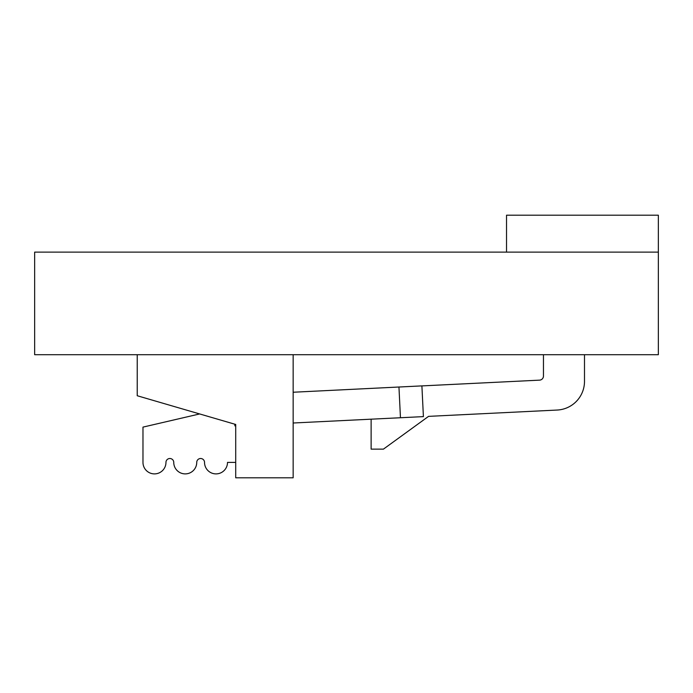<?xml version="1.0" encoding="UTF-8"?>
<svg xmlns="http://www.w3.org/2000/svg" width="693" height="693" viewBox="0 0 693 693"><rect width="100%" height="100%" fill="white"/><g stroke="black" fill="none" stroke-linecap="round" stroke-linejoin="round"><path stroke-width="1.04" d="M658.35 215.194L658.35 354.703L658.35 215.194L506.531 215.194L506.531 252.122L506.531 215.194L658.35 215.194M34.65 252.122L658.35 252.122L34.65 252.122L34.65 354.703L658.35 354.703L34.65 354.703L34.65 252.122M293.156 354.703L293.156 477.806L235.715 477.806L235.715 424.462L137.231 395.738L137.231 354.703L137.231 395.738L235.715 424.462L235.715 477.806L293.156 477.806L293.156 354.703M428.569 416.363L557.172 410.048A28.725 28.725 0 0 0 584.494 381.367L584.494 354.703L584.494 381.367A28.725 28.725 0 0 1 557.172 410.048L428.569 416.363L383.428 449.133L428.569 416.363M543.459 354.703L543.459 376.048A4.106 4.106 0 0 1 539.552 380.145L421.898 385.906L539.552 380.145A4.106 4.106 0 0 0 543.459 376.048L543.459 354.703M371.119 419.187L371.119 449.133L383.428 449.133L371.119 449.133L371.119 419.187M423.406 416.614L293.156 423.007L400.459 417.74L398.951 387.015L421.898 385.888L423.406 416.614L421.898 385.888L293.156 392.238L398.951 387.015L400.459 417.74L423.406 416.614M235.715 425.831L234.884 425.866L234.806 424.194L234.884 425.866L235.715 425.831M142.975 427.113L199.662 413.946L142.975 427.113L142.975 462.404L142.975 427.113M142.975 462.404A11.486 11.486 0 0 0 154.47 473.891A11.486 11.486 0 0 0 165.956 462.404A3.898 3.898 0 0 1 169.854 458.506A3.898 3.898 0 0 1 173.752 462.404A11.486 11.486 0 0 0 185.239 473.891A11.486 11.486 0 0 0 196.734 462.404A3.898 3.898 0 0 1 200.632 458.506A3.898 3.898 0 0 1 204.53 462.404A11.486 11.486 0 0 0 216.017 473.891A11.486 11.486 0 0 0 227.503 462.404L235.715 462.404L227.503 462.404A11.486 11.486 0 0 1 216.017 473.891A11.486 11.486 0 0 1 204.53 462.404A3.898 3.898 0 0 0 200.632 458.506A3.898 3.898 0 0 0 196.734 462.404A11.486 11.486 0 0 1 185.239 473.891A11.486 11.486 0 0 1 173.752 462.404A3.898 3.898 0 0 0 169.854 458.506A3.898 3.898 0 0 0 165.956 462.404A11.486 11.486 0 0 1 154.47 473.891A11.486 11.486 0 0 1 142.975 462.404"/></g></svg>
